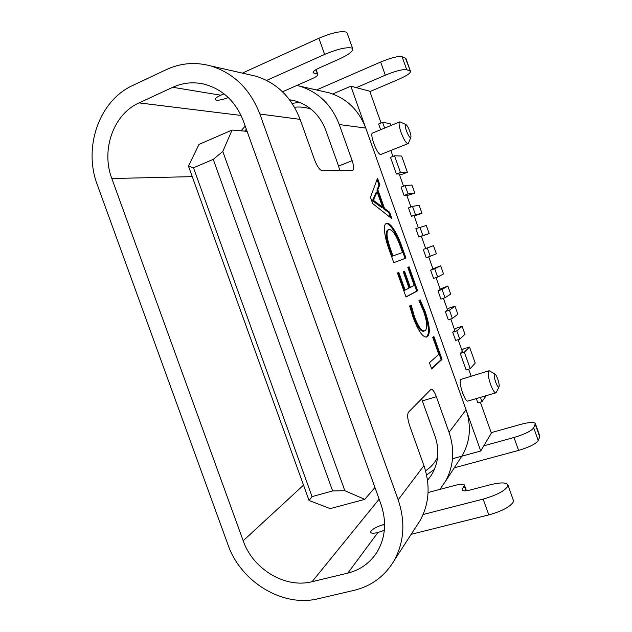 <?xml version="1.0" encoding="UTF-8"?>
<svg xmlns="http://www.w3.org/2000/svg" width="632" height="632" viewBox="0 0 632 632"><rect width="100%" height="100%" fill="white"/><g stroke="black" fill="none" stroke-linecap="round" stroke-linejoin="round"><path stroke-width="0.95" d="M372.714 203.591L370.455 197.271L377.502 178.256L379.848 184.828L377.833 189.687L384.533 208.481L389.596 212.194L391.935 218.751L372.714 203.591M398.168 499.817L259.847 114.021C250.201 89.215 233.856 73.186 210.827 65.949C195.446 61.794 180.626 63.01 166.358 69.607L132.767 85.454C98.987 100.686 83.053 147.69 97.328 184.86L227.994 544.776C240.681 581.788 282.686 607.66 318.228 598.717L354.038 590.359C371.537 586.062 384.912 576.131 394.171 560.552C404.211 542.058 405.547 521.811 398.168 499.817L423.93 465.642L409.615 425.613C407.466 418.945 407.111 414.442 408.541 412.119L431.111 389.233C432.699 389.193 434.445 391.69 436.349 396.706L449.052 432.312C454.922 449.889 453.713 466.266 445.434 481.442L439.864 489.405M459.622 459.559L462.616 454.937C470.271 440.915 471.417 425.857 466.061 409.757L365.746 128.067L339.273 124.559C331.626 104.809 318.378 91.996 299.536 86.11L296.906 85.439M339.795 170.482L338.57 166.09L352.143 160.639L339.273 124.559M352.143 160.639C353.92 165.995 354.149 169.194 352.846 170.237L322.241 170.751C319.752 170.142 317.209 166.556 314.625 159.991L300.097 119.361L259.847 114.021M386.689 223.436C390.118 221.8 397.331 233.224 401.604 245.911L405.942 258.085L393.783 262.683L389.059 249.427C384.501 237.229 382.787 224.115 386.35 223.554L386.105 223.657M414.237 285.435L407.79 267.344L409.054 266.815L417.602 290.807L406.028 297.032L397.457 272.992L398.832 272.416L405.128 290.056L409.054 288.066L403.263 271.823L404.575 271.254L410.334 287.418L414.237 285.435M423.74 311.655L418.937 300.555L420.138 299.852L425.21 311.726C429.752 325.251 430.503 333.554 427.461 336.611L426.647 337.046C422.729 337.409 418.21 330.828 413.083 317.303L409.623 305.991L411.211 305.058L414.355 316.427C418.226 326.57 421.615 331.397 424.53 330.899L425.194 330.56C427.667 328.45 427.185 322.154 423.74 311.655M438.798 354.355L432.762 337.417L433.892 336.524L442.021 359.347L431.688 368.97L429.452 362.697L438.798 354.355M249.608 74.758L255.731 76.156C276.674 82.713 291.463 97.115 300.097 119.361M243.439 121.178C235.689 101.436 222.543 89.08 203.994 84.096C193.171 81.67 182.759 82.737 172.734 87.295L139.072 102.89C113.325 114.226 100.899 150.076 111.825 178.54L243.186 540.763C252.879 569.1 285.135 588.716 312.082 581.701L347.813 573.098C360.232 569.969 369.925 563.049 376.893 552.321C385.488 537.911 386.855 521.913 380.993 504.352L243.439 121.178M228.31 97.549C223.041 99.532 219.004 100.417 216.199 100.196L215.109 99.666C214.809 98.608 216.713 97.123 220.821 95.203L224.091 93.876M324.082 91.687L329.185 92.849C346.573 98.268 358.763 110.008 365.746 128.067M369.902 91.593L398.128 79.569C406.479 75.887 410.595 73.17 410.5 71.4L405.46 58.199L402.11 56.722L406.716 69.718C402.971 69.086 395.837 70.903 385.315 75.184L380.638 62.031C391.153 57.717 398.31 55.948 402.11 56.722M405.46 58.199L406.028 58.792M242.364 73.115L318.876 38.244C331.61 32.856 340.68 30.802 346.099 32.082L347.189 33.235M316.506 89.965L380.638 62.031M535.264 424.293L539.736 436.886L538.235 440.575L533.708 427.809L535.367 423.59C534.23 421.844 529.284 422.129 520.531 424.435L491.214 432.651M338.57 166.09L325.764 130.208C319.61 114.471 308.93 104.58 293.714 100.528L289.567 99.777M421.591 398.8L435.061 436.293C439.722 450.355 438.505 463.311 431.411 475.161L427.524 480.352M410.01 71.021L406.716 69.718M356.306 87.651L385.315 75.184M282.512 91.782L311.56 78.976C315.945 76.97 318.038 75.429 317.841 74.355L315.755 69.765M313.282 71.779L313.717 73.004L317.256 73.984M313.717 73.004L313.117 72.617C312.88 71.503 315.044 69.899 319.595 67.79L338.807 59.266C348.493 54.794 353.13 51.295 352.711 48.759L351.763 48.024C346.431 46.95 337.393 49.083 324.643 54.415L318.876 38.244M266.641 80.422L324.643 54.415M416.512 526.077L420.098 520.547C429.262 503.704 430.542 485.4 423.93 465.642M384.572 526.59L383.837 524.536C377.738 526.282 373.48 528.431 371.055 530.983L370.613 532.239C371.118 533.44 373.567 533.519 377.944 532.492L384.319 530.359M454.274 467.814L518.588 450.403C529.379 447.187 535.928 443.909 538.235 440.575M411.187 534.301L488.805 514.922C501.958 511.185 510.111 506.864 513.263 501.966L513.295 500.149M539.736 436.886L539.752 435.946M383.837 524.536L384.604 524.347M423.116 514.48L483.164 499.106L488.805 514.922M462.758 490.606L462.237 489.152L462.055 489.934C462.648 491.143 465.365 491.167 470.2 489.998L490.345 484.744C500.631 482.256 506.485 482.342 507.915 485.021L507.717 486.371C504.486 491.072 496.302 495.314 483.164 499.106M462.237 489.152L464.196 485.779L465.982 490.795M428.069 492.518L456.509 485.013C461.155 483.867 463.777 483.875 464.37 485.028L464.196 485.779M483.812 445.813L513.998 437.486L518.588 450.403M533.708 427.809C531.354 431.008 524.781 434.239 513.998 437.486M377.004 179.599L378.987 185.16L379.848 184.828M378.987 185.16L376.964 190.027L377.833 189.687M376.964 190.027L383.656 208.805L384.533 208.481M383.656 208.805L388.735 212.518L389.596 212.194M388.735 212.518L390.576 217.685M377.122 191.875L376.245 192.207L372.445 200.771L381.696 207.493L382.573 207.162L377.122 191.875L373.291 200.281L382.573 207.162M373.678 201.395L374.571 201.055M372.445 200.771L373.346 200.431M372.398 200.62L373.291 200.281M373.101 199.783L373.994 199.435M385.947 223.752C389.415 222.353 396.525 233.737 400.743 246.227L401.604 245.911M400.743 246.227L405.08 258.393L405.942 258.085M405.08 258.393L393.776 262.667M388.68 229.677L387.795 230.001C385.101 231.683 385.702 238.122 389.589 249.324L392.045 256.213L402.513 252.531L400.238 246.148C396.051 234.788 392.282 229.274 388.925 229.59L388.68 229.677C385.994 231.352 386.602 237.79 390.481 248.992L392.946 255.889L402.513 252.531M389.589 249.324L390.481 248.992M392.045 256.213L392.946 255.889M408.209 267.17L416.733 291.107L417.602 290.807M416.733 291.107L405.981 296.882M397.955 272.787L404.219 290.372L405.128 290.056M403.714 271.626L409.449 287.718L410.334 287.418M419.356 300.311L424.341 312.01L425.21 311.726M424.341 312.01C428.875 325.543 429.618 333.838 426.568 336.903L427.461 336.611M410.35 305.564L413.447 316.727L414.355 316.427M413.447 316.727C417.317 326.87 420.714 331.689 423.638 331.192L424.53 330.899M433.125 337.125L441.144 359.624L442.021 359.347M441.144 359.624L431.53 368.543M406.423 130.84C405.057 126.669 404.883 124.575 405.894 124.567C407.063 125.302 408.359 127.553 409.773 131.322C410.816 134.363 411.163 136.386 410.824 137.381C409.844 137.989 408.383 135.809 406.423 130.84M400.396 122.023L399.685 121.921C398.579 122.908 399.029 126.4 401.036 132.396C403.595 139.103 405.839 142.864 407.774 143.669L408.509 143.053M408.051 143.638L380.709 154.492C377.209 154.951 369.23 133.684 372.651 132.989L399.685 121.921M497.732 379.034C496.681 376.159 495.725 374.46 494.88 373.931C493.734 374.112 493.987 376.798 495.622 381.989C497.123 385.907 498.245 387.558 499.004 386.934C499.462 385.575 499.035 382.945 497.732 379.034M496.31 392.322L495.828 392.843C494.422 392.796 492.66 389.944 490.535 384.296C488.307 377.533 487.643 373.109 488.536 371.031L489.563 370.968M488.852 370.802L460.791 379.445C458.026 381.712 464.954 402.608 467.964 401.043L495.828 392.843M232.086 130.05L222.788 151.467L344.827 490.709L364.79 499.351L330.18 508.626L309.056 500.489L188.455 166.129L198.977 144.428L232.086 130.05L247.08 131.338M364.79 499.351L374.942 487.485M312.042 496.602L332.622 490.946L213.245 159.375L193.471 167.788L312.042 496.602L309.056 500.489M344.827 490.709L332.622 490.946M213.245 159.375L222.788 151.467M188.455 166.129L193.471 167.788M311.149 109.202C305.722 107.235 300.176 106.595 294.52 107.274M246.354 129.291L244.616 131.124M425.565 470.816C430.708 467.443 434.713 462.995 437.581 457.473M434.421 469.418L426.584 474.964M292.095 103.348L299.726 102.416M480.367 402.165L491.364 433.086L480.739 450.987L350.831 86.189L369.767 91.229L381.072 123.011M390.853 150.511L392.946 156.388M399.432 174.622L401.525 174.55L407.395 172.267L401.628 156.049L394.502 155.772L390.497 157.368L396.422 174.021L399.187 173.926L403.54 186.179M406.897 195.604L414.805 193.123L411.93 185.026L405.104 185.579L401.083 187.127L404.046 195.438L406.724 195.114L410.942 206.988M414.134 215.962L422.002 213.355L419.127 205.266L412.506 206.395L408.477 207.912L411.44 216.215L414.031 215.67L418.337 227.773M421.37 236.297L429.183 233.571L426.308 225.49L415.864 228.673L418.819 236.976L421.339 236.202L425.715 248.51L423.25 249.419L426.197 257.714L430.25 256.276L427.295 247.973L423.25 249.419M428.678 256.837L433.007 269.011L430.621 270.141L433.568 278.428L437.628 277.029L434.674 268.726L430.621 270.141M436.048 277.567L440.291 289.488L437.984 290.846L440.931 299.118L444.999 297.751L442.052 289.464L437.984 290.846M443.419 298.288L447.567 309.941L445.347 311.529L448.286 319.792L452.362 318.457L449.415 310.178L445.347 311.529M450.782 318.978L454.835 330.386L452.694 332.187L455.632 340.451L459.725 339.147L456.778 330.876L452.694 332.187M458.137 339.653L462.316 351.416L460.262 353.446L466.132 369.949L470.232 368.693L464.354 352.166L460.262 353.446M468.636 369.175L471.124 376.174M486.277 395.648L481.971 401.699L477.855 402.9L476.315 398.579M390.789 125.563L390.086 123.588L382.621 122.371L378.631 124.014L380.662 129.71M350.831 86.189L332.732 93.994M241.084 130.824L245.192 126.068M452.504 458.737L480.739 450.987M430.25 256.276L436.364 253.764L433.489 245.682L425.707 248.487M433.489 245.682L427.295 247.973M419.909 227.196L422.863 235.507L418.819 236.976M429.183 233.571L422.863 235.507M412.506 206.395L415.469 214.722L411.44 216.215M422.002 213.355L415.469 214.722M405.104 185.579L408.067 193.913L404.046 195.438M414.805 193.123L408.067 193.913M394.502 155.772L400.435 172.457L396.422 174.021M407.395 172.267L400.435 172.457M382.621 122.371L384.651 128.075M437.628 277.029L443.53 273.933L440.662 265.867L432.928 268.79M440.662 265.867L434.674 268.726M444.999 297.751L450.695 294.085L447.835 286.027L440.141 289.077M447.835 286.027L442.052 289.464M452.362 318.457L457.852 314.215L454.993 306.165L449.044 308.139L447.353 309.34M454.993 306.165L449.415 310.178M459.725 339.147L465.002 334.328L462.142 326.286L456.178 328.213L454.55 329.58M462.142 326.286L456.778 330.876M470.232 368.693L475.217 363.06L469.505 346.992L463.525 348.872L461.96 350.412M469.505 346.992L464.354 352.166M481.971 401.699L480.431 397.37M466.061 409.757L449.052 432.312M220.821 95.203L172.734 87.295M303.526 485.139L243.186 540.763M192.246 176.636L111.825 178.54M241.061 115.443L139.072 102.89M377.944 532.492L347.813 573.098M379.129 499.169L312.082 581.701M422.421 400.878L436.349 396.706M255.731 76.156L210.827 65.949M329.185 92.849L299.536 86.11M316.126 69.544L317.841 74.355M410.5 71.4L405.965 58.618M347.071 32.896L352.711 48.759M420.098 520.547L394.171 560.552M462.616 454.937L445.434 481.442M466.408 490.748L464.37 485.028M535.367 423.59L539.823 436.151M513.437 500.544L507.915 485.021M405.894 124.567L400.222 121.944M494.88 373.931L489.373 370.865M499.004 386.934L496.223 392.496M410.824 137.381L408.43 143.251"/></g></svg>
